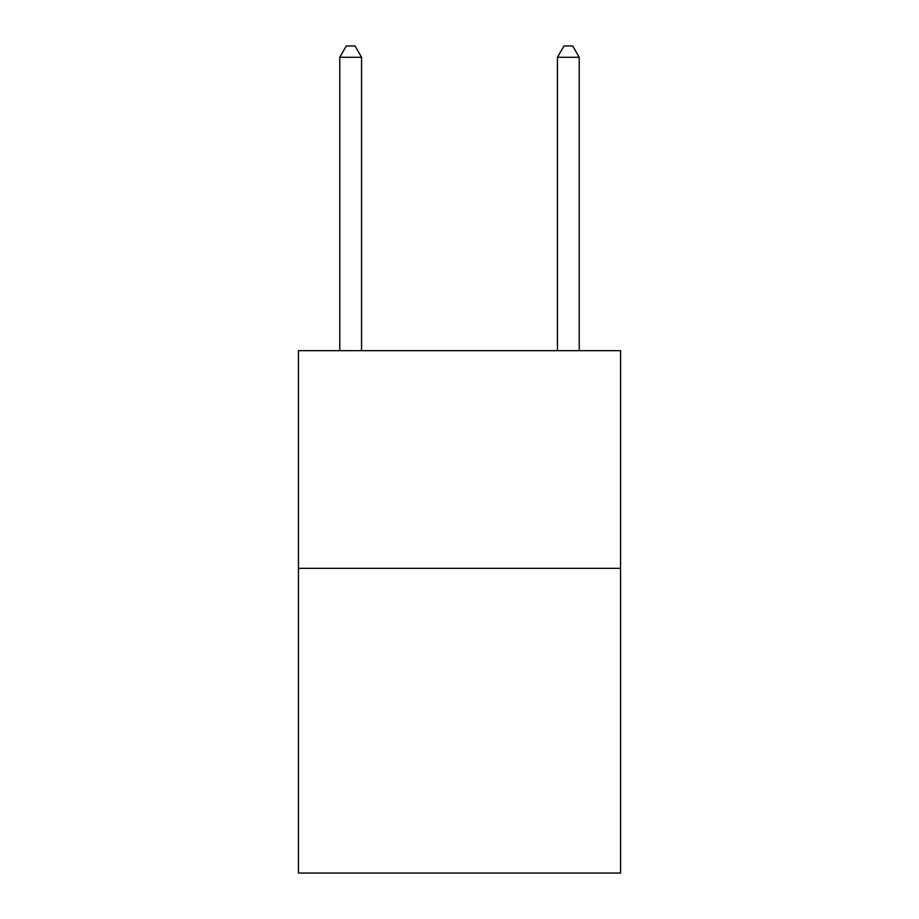 <?xml version="1.0" encoding="UTF-8"?>
<svg xmlns="http://www.w3.org/2000/svg" width="919" height="919" viewBox="0 0 919 919"><rect width="100%" height="100%" fill="white"/><g stroke="black" fill="none" stroke-linecap="round" stroke-linejoin="round"><path stroke-width="1.38" d="M620.566 568.333L620.566 873.05L298.434 873.05L298.434 350.667L620.566 350.667L620.566 568.333L298.434 568.333M361.558 350.667L361.558 57.265L339.789 57.265L339.789 350.667M339.789 57.265L346.314 45.95L355.021 45.95L361.558 57.265M579.211 350.667L579.211 57.265L557.442 57.265L557.442 350.667M557.442 57.265L563.979 45.95L572.686 45.95L579.211 57.265"/></g></svg>
